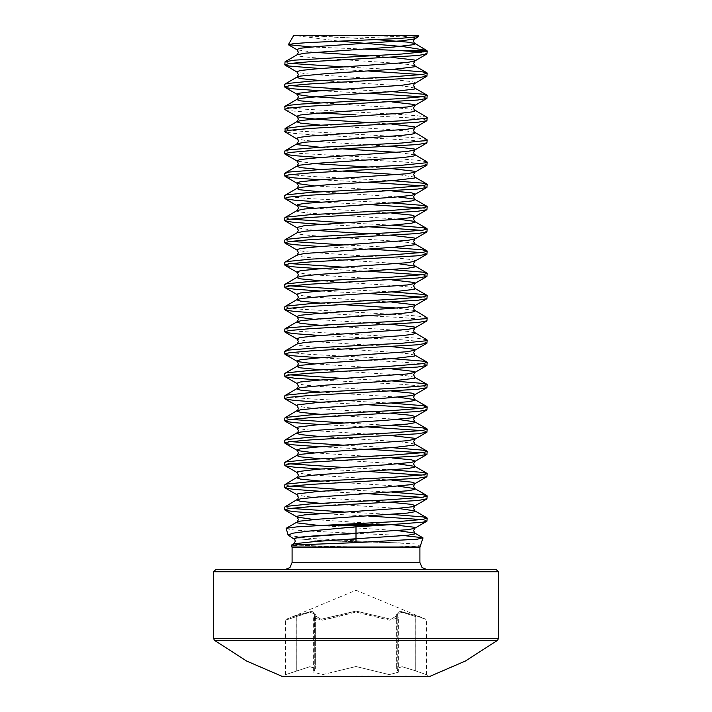<?xml version="1.0" encoding="UTF-8"?>
<svg xmlns="http://www.w3.org/2000/svg" width="712" height="712" viewBox="0 0 712 712"><rect width="100%" height="100%" fill="white"/><g stroke="black" fill="none" stroke-linecap="round" stroke-linejoin="round"><path stroke-width="0.53" stroke-dasharray="3.56 2.67" d="M288.485 535.486L310.681 538.468L416.066 543.968L420 546.104L392.072 547.03L356 546.914L302.716 545.953L291.377 545.178M285.948 528.607L291.555 529.773L306.801 530.938L404.14 535.638M418.772 36.294L416.262 35.6L295.738 35.6L338.957 41.163M397.972 35.6L314.028 35.6M416.262 35.6L418.371 35.6M293.629 35.6L295.738 35.6M363.129 49.075L311.607 46.947M391.831 514.456L343.389 511.955M427.2 520.926L421.78 519.538M368.611 515.995L320.169 513.494M427.2 53.676L421.78 52.288M391.831 69.456L343.389 66.955M427.2 75.926L421.78 74.537M368.611 70.995L320.169 68.494M391.831 91.706L343.389 89.205M427.2 98.176L421.78 96.788M368.611 93.245L320.169 90.744M426.933 117.346L417.659 115.789L401.764 114.561L301.461 108.998L289.09 107.761L284.8 106.524M427.2 120.426L422.91 119.189L410.539 117.952L356 114.863M426.933 139.596L417.659 138.039L401.764 136.811L301.461 131.248L289.09 130.011L284.8 128.774M427.2 142.676L422.91 141.439L410.539 140.202L310.236 134.639L294.341 133.411L285.067 131.853M426.933 161.846L417.659 160.289L401.764 159.061L301.461 153.498L289.09 152.261L284.8 151.024M427.2 164.926L422.91 163.689L401.764 161.838L320.169 157.494M391.831 180.706L310.236 176.362L289.09 174.511L284.8 173.274M427.2 187.176L421.78 185.787M368.611 182.245L320.169 179.744M391.831 202.956L310.236 198.612L289.09 196.761L284.8 195.524M427.2 209.426L421.78 208.037M368.611 204.495L320.169 201.994M391.831 225.206L343.389 222.705M427.2 231.676L421.78 230.287M368.611 226.745L320.169 224.244M391.831 247.456L343.389 244.955M427.2 253.926L421.78 252.537M368.611 248.995L320.169 246.494M391.831 269.706L343.389 267.205M427.2 276.176L421.78 274.788M368.611 271.245L320.169 268.744M391.831 291.956L343.389 289.455M427.2 298.426L421.78 297.038M368.611 293.495L320.169 290.994M426.933 317.597L417.659 316.039L401.764 314.811L301.461 309.248L289.09 308.011L284.8 306.774M427.2 320.676L422.91 319.439L401.764 317.588L320.169 313.244M426.933 339.847L417.659 338.289L401.764 337.061L301.461 331.498L289.09 330.261L284.8 329.024M427.2 342.926L422.91 341.689L401.764 339.838L320.169 335.494M391.831 358.706L310.236 354.362L289.09 352.511L284.8 351.274M427.2 365.176L422.91 363.939L401.764 362.088L320.169 357.744M391.831 380.956L343.389 378.455M427.2 387.426L422.91 386.189L401.764 384.338L320.169 379.994M391.831 403.206L310.236 398.862L289.09 397.011L284.8 395.774M427.2 409.676L421.78 408.288M368.611 404.745L320.169 402.244M391.831 425.456L343.389 422.955M427.2 431.926L421.78 430.538M368.611 426.995L320.169 424.494M391.831 447.706L343.389 445.205M427.2 454.176L421.78 452.788M368.611 449.245L320.169 446.744M391.831 469.956L343.389 467.455M427.2 476.426L421.78 475.038M368.611 471.495L320.169 468.994M391.831 492.206L343.389 489.705M427.2 498.676L421.78 497.288M368.611 493.745L320.169 491.244M290.22 63.413L284.8 62.024M290.22 85.662L284.8 84.274M320.169 112.994L294.341 111.161L285.067 109.604M290.22 219.162L284.8 217.774M290.22 241.412L284.8 240.024M290.22 263.663L284.8 262.274M290.22 285.913L284.8 284.524M290.22 374.913L284.8 373.524M290.22 419.413L284.8 418.024M290.22 441.663L284.8 440.274M290.22 463.913L284.8 462.524M290.22 486.163L284.8 484.774M290.22 508.413L284.8 507.024M430.44 676.284L281.56 676.284M497.572 640.23L214.428 640.23M427.031 569.6L284.969 569.6L427.031 569.6M337.141 615.622L356 611.047L321.032 619.226L314.998 615.622L321.05 619.226L337.141 615.622L338.049 616.61L322.678 620.161L313.654 617.927L315.291 614.091L315.291 668.452L309.871 666.681L285.423 674.7L309.845 666.69L315.291 668.452L314.25 670.837L315.291 668.452L315.291 614.091L313.654 617.927L322.652 620.17L355.964 612.035L389.33 620.161L398.346 617.936L398.346 672.253L389.33 674.638L373.951 670.837L389.313 674.638L398.346 672.253L397.75 670.837L398.346 672.253L398.346 617.936L389.339 620.17L356.036 612.035L338.049 616.61L337.141 615.622M296.147 615.622L312.577 611.047L314.998 615.622L312.55 611.047L296.147 615.622L286.082 619.226L296.147 615.622L296.299 616.61L309.827 612.222L315.291 614.091L309.853 612.222L285.423 620.214L296.299 616.61L296.299 670.837L296.147 615.622M284.72 676.4L427.28 676.4L284.72 676.4L284.72 674.985L356 674.985L284.72 674.985L285.423 674.7L285.601 619.627L356 590.266L425.918 619.226L415.853 615.622L399.423 611.047L397.002 615.622L390.95 619.226L356 611.047L390.968 619.226L397.002 615.622L399.45 611.047L415.853 615.622L426.399 619.627L426.577 674.7L415.701 670.837L427.28 674.985L356 674.985L427.28 674.985L427.28 676.4M338.049 670.837L322.687 674.638L313.654 672.253L314.25 670.837L313.654 672.253L322.661 674.638L356 666.512L373.951 670.837L356 666.512L338.049 670.837L338.049 616.61L338.049 670.837M415.701 616.61L402.173 612.222L396.7 614.091L398.346 617.927L396.709 614.091L402.147 612.222L415.701 616.61L415.853 615.622L415.701 670.837L402.129 666.69L396.709 668.452L402.129 666.69L415.701 670.837L415.701 616.61M397.75 670.837L396.709 668.452L397.75 670.837L397.75 616.61L397.002 615.622L397.75 616.61L397.75 670.837M374.859 615.622L373.951 616.61L374.859 615.622M314.998 615.622L314.25 616.61L314.25 670.837L314.428 615.96L313.654 617.927L313.654 672.253L313.654 617.927L315.291 614.091L314.428 615.96L314.998 615.622M293.807 543.745L301.363 545.178L332.344 546.62L301.363 545.178L293.807 543.745M293.789 538.566L323.293 540.737L400.375 542.909L323.293 540.737L293.789 538.566M292.089 547.688L419.911 547.688M419.911 562.48L292.089 562.48M375.42 547.03L291.982 547.03M420.018 547.03L392.072 547.03M426.31 51.46L427.2 51.46M373.951 616.61L373.951 670.837L373.951 616.61M498.4 638.539L213.6 638.539M498.4 571.736L213.6 571.736M397.83 530.663L319.581 525.536M397.83 508.413L320.169 503.331M397.83 486.163L320.169 481.081M397.83 463.913L320.169 458.831M414.838 444.074L407.228 442.588L394.021 441.351L320.169 436.581M397.83 419.413L320.169 414.331M397.83 397.163L320.169 392.081M414.838 377.324L407.228 375.838L394.021 374.601L320.169 369.831M414.838 355.074L407.228 353.588L394.021 352.351L310.681 346.788L300.411 345.551L297.741 344.937L296.842 344.323L297.162 343.949M414.838 332.824L407.228 331.338L394.021 330.101L320.169 325.331M414.838 310.574L397.83 308.163M343.389 304.62L320.169 303.081M414.838 288.324L407.228 286.838L394.021 285.601L320.169 280.831M397.83 263.663L310.681 257.788L300.411 256.551L297.741 255.937L296.842 255.323L297.162 254.949M414.838 243.824L407.228 242.338L394.021 241.101L310.681 235.538L300.411 234.301L297.741 233.687L296.842 233.073L297.162 232.699M397.83 219.162L310.681 213.288L300.411 212.051L297.741 211.437L296.842 210.823L297.162 210.449M397.83 196.912L320.169 191.831M414.838 177.074L397.83 174.662M343.389 171.12L320.169 169.581M414.838 154.824L397.83 152.412M343.389 148.87L320.169 147.331M414.838 132.574L407.228 131.088L394.021 129.851L320.169 125.081M414.838 110.324L407.228 108.838L394.021 107.601L320.169 102.831M414.838 88.074L407.228 86.588L394.021 85.351L320.169 80.581M414.838 65.824L407.228 64.338L394.021 63.101L310.681 57.539L300.411 56.301L297.741 55.687L296.842 55.073L297.162 54.699M376.256 39.623L314.188 35.6M391.831 524.619L314.17 519.538M391.831 502.369L317.979 497.599L304.772 496.362L297.162 494.876M391.831 480.119L317.979 475.349L304.772 474.112L297.162 472.626M391.831 457.869L314.17 452.788M391.831 435.619L317.979 430.849L304.772 429.612L297.162 428.126M391.831 413.369L317.979 408.599L304.772 407.362L297.162 405.876M391.831 391.119L317.979 386.349L304.772 385.112L297.162 383.626M391.831 368.869L314.17 363.788M391.831 346.619L317.979 341.849L304.772 340.612L297.162 339.126M391.831 324.369L314.17 319.288M391.831 302.119L317.979 297.349L304.772 296.112L297.162 294.626M391.831 279.869L317.979 275.099L304.772 273.862L297.162 272.376M414.838 261.251L415.158 260.886L414.259 260.263L411.589 259.649L401.319 258.412L317.979 252.849L304.772 251.612L297.162 250.126M391.831 235.369L368.611 233.83M314.17 230.287L297.162 227.876M391.831 213.119L314.17 208.037M391.831 190.869L314.17 185.787M391.831 168.619L368.611 167.08M314.17 163.537L297.162 161.126M391.831 146.369L317.979 141.599L304.772 140.362L297.162 138.876M391.831 124.119L368.611 122.58M391.831 101.869L368.611 100.33M414.838 83.251L415.158 82.886L414.259 82.263L411.589 81.649L401.319 80.411L317.979 74.849L304.772 73.612L297.162 72.126M391.831 57.369L368.611 55.83M314.17 52.288L297.162 49.876M413.245 37.478L397.848 35.6M296.824 35.6L356 38.065L415.176 35.6M396.709 614.091L396.709 668.452L396.709 614.091L398.346 617.927L396.7 614.091"/><path stroke-width="1.07" d="M404.14 535.638L422.795 537.693L417.624 539.126L356 542.642L356 526.818L307.45 531.205L292.828 533.208L288.066 535.077L294.821 539.607L295.222 541.503L293.807 543.745L316.457 541.378L407.228 535.299L414.259 534.062L415.158 533.448L414.838 533.074L397.83 530.663M422.981 537.961L420.018 547.03L291.982 547.03L291.422 545.116L356 542.642M321.824 525.42L335.21 524.762L389.437 524.762L378.259 525.42L321.824 525.42L296.931 526.88L286.135 528.348L288.066 535.077M418.371 35.6L293.629 35.6L288.405 44.633L293.958 43.61L308.697 42.569L398.738 38.528L418.629 36.552L418.371 35.6M338.957 41.163L402.778 46.538L426.586 50.392L395.792 50.392L413.663 51.46L426.31 51.46L427.12 50.855L426.586 50.392M311.607 46.947L288.405 44.633M335.21 524.762L401.764 521.237L422.91 519.386L427.2 518.149L422.91 516.912L391.831 514.456M389.437 524.762L422.91 522.163L426.933 521.228L427.2 518.149M421.78 519.538L368.611 515.995M284.8 64.801L285.067 61.721L294.341 60.164L401.764 53.987L427.2 51.46L426.933 53.978L417.659 55.536L310.236 61.713L289.09 63.564L284.8 64.801L289.09 66.038L320.169 68.494M421.78 52.288L413.663 51.46M320.169 90.744L294.341 88.911L285.886 87.674L284.8 87.051L284.8 84.274L285.886 83.651L310.236 81.186L391.6 76.852L422.91 74.386L427.2 73.149L422.91 71.912L391.831 69.456M284.8 87.051L289.09 85.814L310.236 83.963L417.659 77.786L426.933 76.229L427.2 73.149M421.78 74.537L368.611 70.995M368.611 122.58L317.979 119.349L300.411 117.489L297.162 116.626L285.067 109.604L284.8 106.524L289.09 105.287L301.461 104.05L401.764 98.487L422.91 96.636L427.2 95.399L422.91 94.162L391.831 91.706M284.8 109.301L289.09 108.064L310.236 106.213L417.659 100.036L426.933 98.479L427.2 95.399M421.78 96.788L368.611 93.245M320.169 147.331L297.741 144.687L296.842 144.073L298.453 141.287L297.812 139.445L285.067 131.853L285.067 128.471L301.461 126.3L401.764 120.737L426.114 118.263L426.933 117.346L414.188 109.755L413.547 107.913L415.158 105.136L414.259 104.513L391.831 101.869M284.8 131.551L289.09 130.314L310.236 128.463L417.659 122.286L426.933 120.729L427.2 117.649M320.169 157.494L294.341 155.661L285.886 154.424L284.8 153.801L284.8 151.024L289.09 149.787L320.4 147.313L401.764 142.987L426.114 140.513L426.933 139.596L414.188 132.005L413.547 130.162L415.158 127.386L414.259 126.763L391.831 124.119M284.8 153.801L289.09 152.564L310.236 150.713L417.659 144.536L426.933 142.978L427.2 139.899M320.169 179.744L294.341 177.911L285.886 176.674L284.8 176.051L284.8 173.274L289.09 172.037L320.4 169.563L401.764 165.237L426.114 162.763L426.933 161.846L414.188 154.255L413.547 152.412L415.158 149.636L414.259 149.013L391.831 146.369M284.8 176.051L289.09 174.814L310.236 172.963L417.659 166.786L426.933 165.228L427.2 162.149M320.169 201.994L294.341 200.161L285.886 198.924L284.8 198.301L284.8 195.524L285.886 194.901L310.236 192.436L391.6 188.101L422.91 185.636L427.2 184.399L422.91 183.162L391.831 180.706M284.8 198.301L289.09 197.064L310.236 195.213L417.659 189.036L426.933 187.478L427.2 184.399M421.78 185.787L368.611 182.245M320.169 224.244L294.341 222.411L285.886 221.174L284.8 220.551L284.8 217.774L285.886 217.151L310.236 214.686L391.6 210.351L422.91 207.886L427.2 206.649L422.91 205.412L391.831 202.956M284.8 220.551L289.09 219.314L310.236 217.463L417.659 211.286L426.933 209.728L427.2 206.649M421.78 208.037L368.611 204.495M320.169 246.494L294.341 244.661L285.886 243.424L284.8 242.801L284.8 240.024L285.886 239.401L310.236 236.936L391.6 232.602L422.91 230.136L427.2 228.899L422.91 227.662L391.831 225.206M284.8 242.801L289.09 241.564L310.236 239.713L417.659 233.536L426.933 231.978L427.2 228.899M421.78 230.287L368.611 226.745M320.169 268.744L294.341 266.911L285.886 265.674L284.8 265.051L284.8 262.274L285.886 261.651L310.236 259.186L391.6 254.852L422.91 252.386L427.2 251.149L422.91 249.912L391.831 247.456M284.8 265.051L289.09 263.814L310.236 261.963L417.659 255.786L426.933 254.228L427.2 251.149M421.78 252.537L368.611 248.995M320.169 290.994L294.341 289.161L285.886 287.924L284.8 287.301L284.8 284.524L285.886 283.901L310.236 281.436L391.6 277.102L422.91 274.636L427.2 273.399L422.91 272.162L391.831 269.706M284.8 287.301L289.09 286.064L310.236 284.213L417.659 278.036L426.933 276.478L427.2 273.399M421.78 274.788L368.611 271.245M320.169 313.244L294.341 311.411L285.886 310.174L284.8 309.551L284.8 306.774L285.886 306.151L310.236 303.686L391.6 299.352L422.91 296.886L427.2 295.649L422.91 294.412L391.831 291.956M284.8 309.551L289.09 308.314L310.236 306.463L417.659 300.286L426.933 298.728L427.2 295.649M421.78 297.038L368.611 293.495M320.169 335.494L294.341 333.661L285.886 332.424L284.8 331.801L284.8 329.024L289.09 327.787L320.4 325.313L401.764 320.987L426.114 318.513L426.933 317.597L414.188 310.005L413.547 308.163L415.158 305.386L414.259 304.763L391.831 302.119M284.8 331.801L289.09 330.564L310.236 328.713L417.659 322.536L426.933 320.978L427.2 317.899M320.169 357.744L294.341 355.911L285.886 354.674L284.8 354.051L284.8 351.274L289.09 350.037L320.4 347.563L401.764 343.237L426.114 340.763L426.933 339.847L414.188 332.255L413.547 330.413L415.158 327.636L414.259 327.013L391.831 324.369M284.8 354.051L289.09 352.814L310.236 350.963L417.659 344.786L426.933 343.228L427.2 340.149M320.169 379.994L294.341 378.161L285.886 376.924L284.8 376.301L284.8 373.524L285.886 372.901L310.236 370.436L391.6 366.102L422.91 363.636L427.2 362.399L422.91 361.162L391.831 358.706M284.8 376.301L289.09 375.064L310.236 373.213L417.659 367.036L426.933 365.478L427.2 362.399M320.169 402.244L294.341 400.411L285.886 399.174L284.8 398.551L284.8 395.774L285.886 395.151L310.236 392.686L391.6 388.352L422.91 385.886L427.2 384.649L422.91 383.412L391.831 380.956M284.8 398.551L289.09 397.314L310.236 395.463L417.659 389.286L426.933 387.728L427.2 384.649M320.169 424.494L294.341 422.661L285.886 421.424L284.8 420.801L284.8 418.024L285.886 417.401L310.236 414.936L391.6 410.602L422.91 408.136L427.2 406.899L422.91 405.662L391.831 403.206M284.8 420.801L289.09 419.564L310.236 417.713L417.659 411.536L426.933 409.978L427.2 406.899M421.78 408.288L368.611 404.745M320.169 446.744L294.341 444.911L285.886 443.674L284.8 443.051L284.8 440.274L285.886 439.651L310.236 437.186L391.6 432.852L422.91 430.386L427.2 429.149L422.91 427.912L391.831 425.456M284.8 443.051L289.09 441.814L310.236 439.963L417.659 433.786L426.933 432.228L427.2 429.149M421.78 430.538L368.611 426.995M320.169 468.994L294.341 467.161L285.886 465.924L284.8 465.301L284.8 462.524L285.886 461.901L310.236 459.436L391.6 455.102L422.91 452.636L427.2 451.399L422.91 450.162L391.831 447.706M284.8 465.301L289.09 464.064L310.236 462.213L417.659 456.036L426.933 454.478L427.2 451.399M421.78 452.788L368.611 449.245M320.169 491.244L294.341 489.411L285.886 488.174L284.8 487.551L284.8 484.774L285.886 484.151L310.236 481.686L391.6 477.352L422.91 474.886L427.2 473.649L422.91 472.412L391.831 469.956M284.8 487.551L289.09 486.314L310.236 484.463L417.659 478.286L426.933 476.728L427.2 473.649M421.78 475.038L368.611 471.495M320.169 513.494L294.341 511.661L285.886 510.424L284.8 509.801L284.8 507.024L285.886 506.401L310.236 503.936L391.6 499.602L422.91 497.136L427.2 495.899L422.91 494.662L391.831 492.206M284.8 509.801L289.09 508.564L310.236 506.713L417.659 500.536L426.933 498.978L427.2 495.899M421.78 497.288L368.611 493.745M343.389 66.955L290.22 63.413M343.389 89.205L290.22 85.662M356 114.863L320.169 112.994M343.389 222.705L290.22 219.162M343.389 244.955L290.22 241.412M343.389 267.205L290.22 263.663M343.389 289.455L290.22 285.913M343.389 378.455L290.22 374.913M343.389 422.955L290.22 419.413M343.389 445.205L290.22 441.663M343.389 467.455L290.22 463.913M343.389 489.705L290.22 486.163M343.389 511.955L290.22 508.413M282.246 676.4L429.754 676.4L282.246 676.4L246.503 661.039L214.428 640.23L497.572 640.23L498.4 638.539L498.4 571.736L496.264 569.6L215.736 569.6L496.264 569.6M214.428 640.23L213.6 638.539L213.6 571.736L215.736 569.6M429.754 676.4L465.497 661.039L497.572 640.23M281.56 676.284L430.44 676.284M420.018 547.03L419.911 547.688L292.089 547.688L292.089 562.48L290.007 567.517L284.969 569.6M292.089 562.48L419.911 562.48L421.993 567.517L427.031 569.6M395.792 50.392L363.129 49.075M356 526.818L378.259 525.42M356 533.448L298.524 537.284L293.789 538.566L298.524 537.284L313.627 536.003L407.228 529.737L414.259 528.5L415.158 527.886L414.259 527.263L391.831 524.619M213.6 571.736L498.4 571.736M213.6 638.539L498.4 638.539M319.581 525.536L297.741 522.937L296.842 522.323L297.162 521.949L300.411 521.086L317.979 519.226L407.228 513.049L414.259 511.812L415.158 511.198L414.838 510.824L397.83 508.413M320.169 503.331L300.411 501.301L296.842 500.073L300.411 498.836L317.979 496.976L407.228 490.799L414.259 489.562L415.158 488.948L414.838 488.574L397.83 486.163M320.169 481.081L300.411 479.051L296.842 477.823L300.411 476.586L317.979 474.726L407.228 468.549L414.259 467.312L415.158 466.698L414.838 466.324L397.83 463.913M320.169 458.831L300.411 456.801L296.842 455.573L300.411 454.336L326.425 451.862L394.021 447.537L414.259 445.062L415.158 444.448L413.547 441.663L415.158 438.886L414.259 438.263L391.831 435.619M320.169 436.581L300.411 434.551L296.842 433.323L300.411 432.086L317.979 430.226L407.228 424.049L414.259 422.812L415.158 422.198L414.838 421.824L397.83 419.413M320.169 414.331L300.411 412.301L296.842 411.073L300.411 409.836L317.979 407.976L407.228 401.799L414.259 400.562L415.158 399.948L414.838 399.574L397.83 397.163M320.169 392.081L300.411 390.051L296.842 388.823L300.411 387.586L326.425 385.112L394.021 380.787L414.259 378.312L415.158 377.698L413.547 374.913L415.158 372.136L414.259 371.513L391.831 368.869M320.169 369.831L300.411 367.801L296.842 366.573L300.411 365.336L326.425 362.862L394.021 358.537L414.259 356.062L415.158 355.448L413.547 352.663L415.158 349.886L414.259 349.263L391.831 346.619M285.067 350.972L297.162 343.949L304.772 342.463L401.319 335.663L411.589 334.426L414.259 333.812L415.158 333.198L414.838 332.824M320.169 325.331L300.411 323.301L296.842 322.073L300.411 320.836L317.979 318.976L401.319 313.413L411.589 312.176L414.259 311.562L415.158 310.948L414.838 310.574M397.83 308.163L343.389 304.62M320.169 303.081L300.411 301.051L296.842 299.823L300.411 298.586L326.425 296.112L394.021 291.787L414.259 289.312L415.158 288.698L413.547 285.913L415.158 283.136L414.259 282.513L391.831 279.869M320.169 280.831L300.411 278.801L296.842 277.573L300.411 276.336L317.979 274.476L407.228 268.299L414.259 267.062L415.158 266.448L414.838 266.074L397.83 263.663M285.067 261.972L297.162 254.949L304.772 253.463L394.021 247.287L414.259 244.812L415.158 244.198L413.547 241.412L415.158 238.636L414.259 238.013L391.831 235.369M285.067 239.722L297.162 232.699L304.772 231.213L394.021 225.036L411.589 223.176L415.158 221.948L414.259 221.325L397.83 219.162M285.067 217.471L297.162 210.449L304.772 208.963L394.021 202.786L411.589 200.926L415.158 199.698L414.259 199.075L397.83 196.912M320.169 191.831L300.411 189.801L296.842 188.573L300.411 187.336L326.425 184.862L394.021 180.536L414.259 178.062L415.158 177.448L413.547 174.662L415.158 171.886L414.259 171.263L391.831 168.619M397.83 174.662L343.389 171.12M320.169 169.581L300.411 167.551L296.842 166.323L300.411 165.086L317.979 163.226L401.319 157.663L411.589 156.426L414.259 155.812L415.158 155.198L414.838 154.824M397.83 152.412L343.389 148.87M285.067 150.721L297.162 143.699L304.772 142.213L401.319 135.413L411.589 134.176L414.259 133.562L415.158 132.948L414.838 132.574M320.169 125.081L300.411 123.051L296.842 121.823L300.411 120.586L317.979 118.726L401.319 113.164L411.589 111.926L414.259 111.312L415.158 110.698L414.838 110.324M320.169 102.831L300.411 100.801L296.842 99.573L300.411 98.336L326.425 95.862L394.021 91.536L414.259 89.062L415.158 88.448L413.547 85.662L414.188 83.82L426.933 76.229M320.169 80.581L300.411 78.551L296.842 77.323L300.411 76.086L326.425 73.612L394.021 69.286L414.259 66.812L415.158 66.198L413.547 63.413L415.158 60.636L414.259 60.013L391.831 57.369M285.067 61.721L297.162 54.699L304.772 53.213L394.021 47.037L414.259 44.562L415.158 43.948L414.259 43.325L407.228 42.088L376.256 39.623M314.17 519.538L297.162 517.126L296.842 516.761L297.741 516.138L304.772 514.901L394.021 508.724L411.589 506.864L415.158 505.636L411.589 504.399L391.831 502.369M285.067 506.722L297.812 499.13L298.453 497.288L296.842 494.511L297.741 493.888L317.979 491.413L385.575 487.088L411.589 484.614L415.158 483.386L411.589 482.149L391.831 480.119M285.067 484.472L297.812 476.88L298.453 475.038L296.842 472.261L297.741 471.638L317.979 469.163L385.575 464.838L411.589 462.364L415.158 461.136L411.589 459.899L391.831 457.869M314.17 452.788L297.741 450.625L296.842 450.011L300.411 448.774L317.979 446.913L407.228 440.737L414.838 439.251L426.933 432.228M285.067 439.972L297.812 432.38L298.453 430.538L296.842 427.761L297.741 427.138L317.979 424.663L385.575 420.338L411.589 417.864L415.158 416.636L411.589 415.399L391.831 413.369M285.067 417.722L297.812 410.13L298.453 408.288L296.842 405.511L297.741 404.888L317.979 402.413L385.575 398.088L411.589 395.614L415.158 394.386L411.589 393.149L391.831 391.119M285.067 395.472L297.162 388.449L298.453 386.038L296.842 383.261L300.411 382.024L317.979 380.163L407.228 373.987L414.838 372.501L426.933 365.478M314.17 363.788L297.741 361.625L296.842 361.011L300.411 359.774L317.979 357.913L407.228 351.737L414.838 350.251L426.933 343.228M297.162 343.949L298.453 341.538L296.842 338.761L300.411 337.524L317.979 335.663L407.228 329.487L414.838 328.001L426.933 320.978M314.17 319.288L297.741 317.125L296.842 316.511L300.411 315.274L317.979 313.413L407.228 307.237L414.838 305.751L426.933 298.728M285.067 306.472L297.162 299.449L298.453 297.038L296.842 294.261L300.411 293.024L317.979 291.163L407.228 284.987L414.838 283.501L426.933 276.478M285.067 284.222L297.162 277.199L298.453 274.788L296.842 272.011L300.411 270.774L317.979 268.913L407.228 262.737L414.838 261.251L426.933 254.228M297.162 254.949L298.453 252.537L296.842 249.761L300.411 248.524L317.979 246.663L407.228 240.487L414.838 239.001L426.933 231.978M368.611 233.83L314.17 230.287M297.162 232.699L298.453 230.287L296.842 227.511L304.772 225.651L394.021 219.474L411.589 217.614L415.158 216.386L411.589 215.149L391.831 213.119M314.17 208.037L297.162 205.626L296.842 205.261L297.741 204.638L304.772 203.401L394.021 197.224L411.589 195.364L415.158 194.136L411.589 192.899L391.831 190.869M314.17 185.787L297.741 183.625L296.842 183.011L300.411 181.774L317.979 179.913L407.228 173.737L414.838 172.251L426.933 165.228M368.611 167.08L314.17 163.537M285.067 172.971L297.162 165.949L298.453 163.537L296.842 160.761L300.411 159.524L317.979 157.663L407.228 151.487L414.838 150.001L426.933 142.978M297.162 138.876L296.842 138.511L297.741 137.888L300.411 137.274L310.681 136.036L407.228 129.237L414.838 127.751L426.933 120.729M285.067 128.471L297.162 121.449L298.453 119.038L296.842 116.261L300.411 115.024L317.979 113.164L407.228 106.987L414.838 105.501L426.933 98.479M368.611 100.33L310.681 96.476L297.741 94.625L296.842 94.011L297.741 93.388L317.979 90.914L401.319 85.351L414.838 83.251M285.067 83.971L297.162 76.949L298.453 74.537L296.842 71.761L300.411 70.524L317.979 68.663L407.228 62.487L414.838 61.001L426.933 53.978M368.611 55.83L314.17 52.288M297.162 54.699L298.453 52.288L296.842 49.511L300.411 48.274L317.979 46.413L401.319 40.851L414.259 39L415.158 38.386L413.245 37.478M356 539.002L316.457 541.378L293.807 543.745L291.422 545.116M419.911 547.688L419.911 562.48M291.982 547.03L292.089 547.688M427.129 50.926L427.2 51.46M426.675 50.445L414.188 43.005L413.547 41.163L414.188 39.32L418.629 36.552M426.933 72.846L414.838 65.824M426.933 95.096L414.838 88.074M285.067 106.221L297.162 99.199L298.453 96.788L297.162 94.376L285.067 87.354M426.933 184.096L414.838 177.074M285.067 195.221L297.162 188.199L298.453 185.787L297.162 183.376L285.067 176.353M426.933 206.346L414.838 199.324L413.547 196.912L414.838 194.501L426.933 187.478M426.933 228.597L414.838 221.574L413.547 219.162L414.838 216.751L426.933 209.728M426.933 250.847L414.838 243.824M426.933 273.097L414.188 265.505L413.547 263.663L414.838 261.251M426.933 295.347L414.838 288.324M285.067 328.722L297.162 321.699L298.453 319.288L297.162 316.876L285.067 309.853M426.933 362.097L414.838 355.074M285.067 373.222L297.162 366.199L298.453 363.788L297.162 361.376L285.067 354.353M426.933 384.347L414.838 377.324M426.933 406.597L414.838 399.574L413.547 397.163L414.838 394.751L426.933 387.728M426.933 428.847L414.838 421.824L413.547 419.413L414.838 417.001L426.933 409.978M426.933 451.097L414.838 444.074M285.067 462.222L297.162 455.199L298.453 452.788L297.162 450.376L285.067 443.353M426.933 473.347L414.838 466.324L413.547 463.913L414.838 461.501L426.933 454.478M426.933 495.597L414.838 488.574L413.547 486.163L414.838 483.751L426.933 476.728M426.933 517.846L414.838 510.824L413.547 508.413L414.838 506.001L426.933 498.978M286.135 528.348L297.162 521.949L298.453 519.538L297.162 517.126L285.067 510.103M422.795 537.693L414.838 533.074L413.547 530.663L414.838 528.251L426.933 521.228M297.162 494.876L285.067 487.853M297.162 472.626L285.067 465.603M297.162 428.126L285.067 421.103M297.162 405.876L285.067 398.853M297.162 383.626L285.067 376.603M297.162 339.126L285.067 332.103M297.162 294.626L285.067 287.603M297.162 272.376L285.067 265.353M297.162 250.126L285.067 243.103M297.162 227.876L285.067 220.853M297.162 210.449L298.453 208.037L297.812 206.195L285.067 198.603M297.162 161.126L285.067 154.103M297.162 72.126L285.067 65.104M297.162 49.876L288.547 44.874"/></g></svg>
